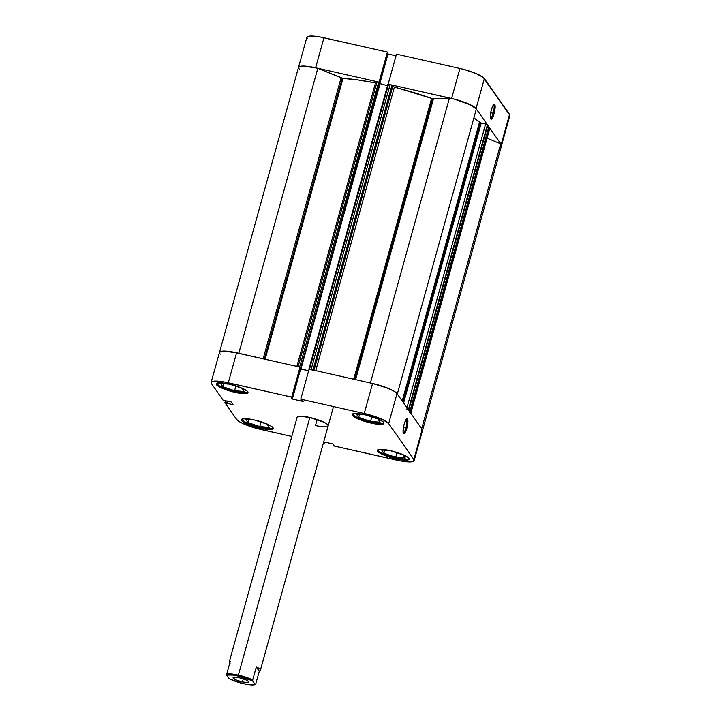 <?xml version="1.0" encoding="UTF-8"?>
<svg xmlns="http://www.w3.org/2000/svg" width="721" height="721" viewBox="0 0 721 721"><rect width="100%" height="100%" fill="white"/><g stroke="black" fill="none" stroke-linecap="round" stroke-linejoin="round"><path stroke-width="1.08" d="M272.962 427.688A16.096 3.217 15.5 0 1 260.299 427.355A16.096 3.217 15.5 0 1 241.941 419.081M247.79 391.845A16.096 3.217 15.5 0 1 235.127 391.512A16.096 3.217 15.5 0 1 216.769 383.248M383.752 422.542A16.096 3.217 15.5 0 1 371.09 422.209A16.096 3.217 15.5 0 1 352.731 413.935M408.933 458.376A16.096 3.217 15.5 0 1 396.262 458.042A16.096 3.217 15.5 0 1 377.912 449.778M405.923 427.868A6.895 1.595 102.7 0 0 406.22 419.415A6.895 1.595 -77.3 0 1 406.229 419.415A6.895 1.595 -77.3 0 1 405.923 427.868L403.454 427.31L403.093 432.294L403.76 433.817L405.959 430.879L406.833 428.238L405.923 427.868A6.895 1.595 -77.3 0 1 403.192 432.87A6.895 1.595 -77.3 0 1 403.183 432.861A6.895 1.595 102.7 0 0 405.923 427.868L406.833 428.238L407.5 425.309L407.491 419.045L406.824 418.856L405.95 419.811L404.12 424.39A7.697 1.784 -77.3 0 1 406.707 418.928A7.697 1.784 -77.3 0 1 406.833 428.238A7.697 1.784 -77.3 0 1 403.418 433.51A7.697 1.784 -77.3 0 1 404.12 424.39L403.454 427.319L405.923 427.868M234.983 392.368A16.502 3.299 15.5 0 1 216.183 383.833A16.502 3.299 15.5 0 1 229.188 384.113L220.977 382.851L216.507 383.401L216.426 384.708L217.291 385.582L223.059 388.664L231.874 391.602L240.76 393.414L245.212 393.666L248.006 392.521L246.879 390.908L241.111 387.826L229.188 384.113A16.502 3.299 15.5 0 1 247.988 392.657A16.502 3.299 15.5 0 1 234.983 392.368L235.217 391.53L234.983 392.368M260.164 428.211A16.502 3.299 15.5 0 1 241.364 419.676A16.502 3.299 15.5 0 1 254.36 419.955L248.592 418.919L242.626 418.856L241.337 419.811L241.598 420.55L245.852 423.443L253.945 426.544L263.156 428.824L270.384 429.5L273.187 428.355L272.051 426.751L268.672 424.732L254.36 419.955A16.502 3.299 15.5 0 1 273.16 428.49A16.502 3.299 15.5 0 1 260.164 428.211L260.389 427.373L260.164 428.211M396.126 458.907A16.502 3.299 15.5 0 1 377.326 450.364A16.502 3.299 15.5 0 1 390.322 450.652L382.112 449.381L378.597 449.543L377.299 450.508L377.57 451.247L381.815 454.131L389.908 457.24L399.128 459.511L406.347 460.196L409.149 459.052L408.014 457.438L404.634 455.42L390.322 450.652A16.502 3.299 15.5 0 1 409.122 459.187A16.502 3.299 15.5 0 1 396.126 458.907L396.361 458.069L396.126 458.907M370.945 423.065A16.502 3.299 15.5 0 1 352.145 414.53A16.502 3.299 15.5 0 1 365.15 414.809L356.94 413.539L352.47 414.088L352.389 415.404L353.254 416.278L359.031 419.361L373.947 423.678L381.175 424.354L383.978 423.209L382.842 421.596L377.074 418.513L365.15 414.809A16.502 3.299 15.5 0 1 383.951 423.344A16.502 3.299 15.5 0 1 370.945 423.065L371.18 422.227L370.945 423.065M229.774 663.113A16.096 3.217 15.5 0 1 229.278 661.932L297.142 417.198A16.096 3.217 15.5 0 1 309.823 417.486L299.855 416.224L297.124 417.342M327.848 426.237L328.19 425.678L327.091 424.11L323.783 422.145L309.823 417.486A16.096 3.217 15.5 0 1 328.172 425.814A16.096 3.217 15.5 0 1 315.483 425.534L317.15 419.514L315.483 425.534L318.412 426.138M220.302 354.164A21.729 4.344 15.5 0 1 219.472 352.416A21.729 4.344 -164.5 0 1 236.596 352.785L228.269 382.806A21.729 4.344 15.5 0 0 211.145 382.436A21.729 4.344 15.5 0 0 211.46 383.59L223.213 400.317L231.062 401.894L233.072 404.751L224.889 402.706L236.641 419.433A21.729 4.344 15.5 0 0 261.083 429.518L291.807 436.457L256.982 428.508L248.979 426.021L239.669 421.866L236.641 419.433L224.889 402.706L233.072 404.751L231.062 401.894L223.213 400.317L211.46 383.59L211.568 381.86L217.454 381.139L224.321 382.004L291.717 397.127L300.035 367.106L236.596 352.785L228.269 382.806L291.717 397.127L292.041 397.595L291.149 397.397L292.311 399.046L303.153 401.489L300.783 399.182L364.231 413.503L372.415 415.693L383.076 419.784L388.673 423.597L413.845 459.43L413.737 461.161L410.51 461.918L400.993 461.016L333.598 445.893L397.046 460.214A21.729 4.344 15.5 0 0 414.169 460.584L422.497 430.563A21.729 4.344 -164.5 0 0 422.173 429.41L397.001 393.576L393.972 391.133L384.663 386.979L372.559 383.482L309.111 369.161L300.783 399.182L364.231 413.503L372.559 383.482L309.111 369.161L300.783 399.182L303.153 401.489L292.311 399.046L291.149 397.397L292.041 397.595L300.035 367.106L232.64 351.983L225.781 351.118L221.14 351.334L219.436 352.596L219.788 353.569M224.889 402.706L225.466 400.624L224.889 402.706M333.598 445.893L333.273 445.425L334.156 445.632L333.003 443.974L323.711 441.883L333.003 443.974L334.156 445.632L333.273 445.425L333.481 444.668L333.598 445.893M323.35 443.19L324.522 443.848L323.251 443.559L324.522 443.848L324.991 442.171L324.522 443.848L323.35 443.19M422.524 430.383L422.173 429.41L413.845 459.43L388.673 423.597L397.001 393.576L422.173 429.41L413.845 459.43A21.729 4.344 15.5 0 1 414.169 460.584M308.651 370.828L300.639 369.026L300.152 368.332L300.639 369.026L292.311 399.046L300.639 369.026L308.651 370.828M388.673 423.597L397.001 393.576A21.729 4.344 -164.5 0 0 372.559 383.482L364.231 413.503A21.729 4.344 15.5 0 1 388.673 423.597M226.809 403.336L227.439 401.074L226.809 403.336M226.646 403.102L227.223 401.02L226.646 403.102M324.558 442.072L324.198 443.379L324.558 442.072M300.035 367.106L292.041 397.595L300.035 367.106M381.598 449.976L383.887 453.23L384.717 450.228L383.887 453.23L395.721 457.276L396.974 452.752L395.721 457.276L405.274 458.06L402.985 454.807L391.936 451.031L402.985 454.807L405.274 458.06L395.721 457.276L383.887 453.23L381.598 449.976L390.638 450.724L381.598 449.976M408.969 458.186L407.707 459.124L404.274 459.286L390.205 456.42L380.409 452.373L378.155 450.571L378.237 449.291M356.426 414.133L358.707 417.387L359.545 414.395L358.707 417.387L370.549 421.434L371.802 416.909L370.549 421.434L380.102 422.218L377.813 418.964L366.764 415.188L377.813 418.964L380.102 422.218L370.549 421.434L358.707 417.387L356.426 414.133L365.457 414.881L356.426 414.133M383.797 422.344L382.536 423.281L379.102 423.443L365.024 420.577L355.228 416.531L352.984 414.728L353.065 413.448M220.464 383.446L222.744 386.699L223.573 383.698L222.744 386.699L234.586 390.737L235.839 386.222L234.586 390.737L244.131 391.53L241.85 388.268L230.801 384.5L241.85 388.268L244.131 391.53L234.586 390.737L222.744 386.699L220.464 383.446L229.494 384.185L220.464 383.446M247.835 391.656L246.573 392.594L243.139 392.747L229.062 389.89L219.265 385.843L217.021 384.041L217.102 382.761M245.636 419.28L247.925 422.542L248.754 419.541L247.925 422.542L259.758 426.58L261.011 422.055L259.758 426.58L269.312 427.364L267.022 424.11L255.973 420.343L267.022 424.11L269.312 427.364L259.758 426.58L247.925 422.542L245.636 419.28L254.666 420.028L245.636 419.28M273.007 427.49L271.745 428.427L268.311 428.589L257.262 426.598L246.339 422.695L243.04 420.731L242.193 419.874L242.274 418.595M490.442 118.217A6.895 1.595 102.7 0 0 493.182 113.224L494.092 113.594A7.697 1.784 -77.3 0 1 490.677 118.875A7.697 1.784 -77.3 0 1 491.38 109.745L490.713 112.674L493.182 113.224A6.895 1.595 -77.3 0 1 490.451 118.226A6.895 1.595 -77.3 0 1 490.442 118.217M509.882 115.36L483.223 77.399L475.626 73.344L464.018 69.468L459.917 68.459L451.598 98.48L388.15 84.159L396.478 54.138L459.917 68.459L396.478 54.138L388.15 84.159L455.69 99.489L463.693 101.976L473.003 106.131L476.04 108.574L501.212 144.407L501.104 146.138M396.009 55.805L387.997 54.003L387.519 53.309L387.997 54.003L396.009 55.805M211.145 382.436L219.472 352.416A21.729 4.344 15.5 0 1 238.786 353.308L317.826 68.306L343.007 78.382L342.223 78.256L264.355 359.058L342.223 78.256L317.826 68.306A21.729 4.344 -164.5 0 0 298.503 67.413A21.729 4.344 15.5 0 0 298.827 68.567L298.936 66.837L302.162 66.089L315.627 67.783L323.954 37.762L387.402 52.083L379.48 82.302L387.402 52.083L320.007 36.96L313.139 36.095L308.507 36.311L306.804 37.573L307.155 38.546M315.627 67.783L379.093 82.131L315.627 67.783L323.954 37.762A21.729 4.344 -164.5 0 0 306.831 37.393L298.503 67.413A21.729 4.344 15.5 0 1 315.627 67.783M422.344 430.861L421.659 428.815A21.729 4.344 15.5 0 1 422.497 430.563L509.855 115.54A21.729 4.344 -164.5 0 0 509.54 114.387L501.212 144.407L476.04 108.574L484.359 78.553L509.54 114.387L501.212 144.407A21.729 4.344 15.5 0 1 501.528 145.561A21.729 4.344 -164.5 0 0 500.698 143.812L487.099 138.198L500.698 143.812L421.686 428.716L500.698 143.812L501.383 145.858L500.365 146.507M494.092 113.594L495.12 107.889L494.75 104.401L494.083 104.212L493.2 105.167L491.38 109.745A7.697 1.784 -77.3 0 1 493.966 104.284A7.697 1.784 -77.3 0 1 494.092 113.594L490.713 112.665L490.352 117.649L491.019 119.172L492.74 117.307L494.092 113.594M387.402 52.083L379.075 82.104L387.402 52.083M459.917 68.459L451.598 98.48A21.729 4.344 15.5 0 1 476.04 108.574L484.359 78.553A21.729 4.344 -164.5 0 0 459.917 68.459M379.769 83.69L387.997 54.003L379.769 83.69M493.479 104.77A6.895 1.595 -77.3 0 1 493.488 104.77A6.895 1.595 -77.3 0 1 493.182 113.224A6.895 1.595 102.7 0 0 493.479 104.77M255.685 684.211L255.18 684.553A15.294 3.055 15.5 0 1 243.68 683.742L230.549 679.38L229.206 678.695L226.809 675.271A15.294 3.055 15.5 0 1 238.309 676.091A15.294 3.055 15.5 0 1 252.783 681.138L252.701 679.966A16.096 3.217 -164.5 0 0 238.381 675.126L309.823 417.486L238.381 675.126A16.096 3.217 -164.5 0 0 226.727 674.099A16.096 3.217 15.5 0 1 238.381 675.126A16.096 3.217 15.5 0 1 252.701 679.966L256.279 667.042L260.236 669.07L260.38 670.197L259.263 671.287L255.685 684.211L252.323 684.95L243.68 683.742A15.294 3.055 15.5 0 1 229.206 678.695L226.809 675.271L227.512 675.045L232.676 675.09L238.309 676.091L251.44 680.453L252.783 681.138L255.18 684.553L252.783 681.138L252.701 679.966L256.279 667.042L259.263 671.287L255.685 684.211M242.436 681.967L243.292 678.894L242.436 681.967L247.519 682.607L248.745 682.327L248.781 681.669L245.482 679.705L239.552 677.857A8.21 1.64 15.5 0 1 248.907 682.111A8.21 1.64 15.5 0 1 242.436 681.967A8.21 1.64 15.5 0 1 233.081 677.722A8.21 1.64 15.5 0 1 239.552 677.857L234.469 677.217L233.244 677.506L233.198 678.155L236.506 680.119L242.436 681.967M229.278 661.932A16.096 3.217 15.5 0 1 230.314 661.184L226.727 674.099L230.314 661.184L229.323 661.815L230.053 663.374M260.434 670.043L259.263 671.287L256.279 667.042L259.686 668.52L260.38 670.197M311.67 369.765L311.066 369.603L390.106 84.6L391.918 85.348L312.968 370.026L391.918 85.348L392.729 86.493L314.032 370.27L392.729 86.493L431.6 98.38L353.714 379.228L431.6 98.38L432.474 98.633L354.597 379.426L432.474 98.633L433.465 98.759L355.57 379.643L433.465 98.759L431.6 98.38A86.123 17.205 -164.5 0 0 394.36 87.205L315.753 370.657L394.36 87.205L391.269 84.961L387.925 84.213M375.614 82.969L358.22 79.986L343.007 78.382L265.121 359.229L343.007 78.382A86.123 17.205 -164.5 0 1 375.488 82.942M402.201 400.984L479.474 122.345A86.123 17.205 -164.5 0 0 473.886 117.92L481.24 123.048L479.474 122.345L402.201 400.984M489.82 128.329L487.261 127.103L408.726 410.267L487.261 127.103L488.631 127.419L409.771 411.763L488.631 127.419L489.541 127.788L410.384 412.7M406.572 409.032L408.69 410.24L487.72 125.238L486.774 124.391L481.24 123.048L485.612 124.03L406.941 407.725L485.612 124.03L487.711 125.193L408.672 410.195L408.158 409.6M476.329 109.114L470.822 104.951L454.032 99.056L449.444 98.02L433.465 98.759L449.444 98.02L370.405 382.995L449.444 98.02A21.729 4.344 -164.5 0 1 476.329 109.114L397.316 394.017L476.329 109.114M387.501 85.7L379.634 83.51L387.501 85.7M300.053 367.142L298.079 366.665L377.119 81.662L379.588 82.392L300.81 367.755L379.85 82.753L300.81 367.755L300.342 367.656L300.81 367.755L379.85 82.753L375.884 81.599M238.795 353.29L317.826 68.306L308.976 66.548L302.162 66.089L298.728 67.017L298.521 67.963L299.341 69.162M410.781 413.331L489.541 127.788L410.501 412.791L409.591 412.421M370.405 383.022A21.729 4.344 15.5 0 1 397.289 394.117L394.549 391.494L388.259 388.367L372.433 383.455M312.878 370.351L311.066 369.603L390.106 84.6L388.538 84.24L309.498 369.242L311.066 369.603L309.102 369.188M308.669 370.756L300.945 369.008L300.242 368.007L300.945 369.008L379.985 84.006L300.945 369.008L308.669 370.756M299.648 367.025L378.687 82.023L299.648 367.025L297.521 366.565M236.722 352.812L223.131 351.091L219.698 352.019L219.481 352.966M341.06 77.895L263.165 358.788L341.06 77.895M403.607 402.985L481.24 123.048L403.607 402.985M408.383 409.78L487.423 124.778L408.383 409.78M489.829 128.203L410.817 413.286L489.829 128.203M375.848 81.635L296.818 366.638L298.079 366.665L377.119 81.662L375.875 81.725M309.498 369.242L388.538 84.24L387.907 84.231L308.903 369.206M260.443 670.034L333.508 406.563M298.503 67.413L219.472 352.416M480.186 123.597L402.958 402.057M487.72 125.238L408.69 410.24M387.907 84.231L308.867 369.233"/></g></svg>
